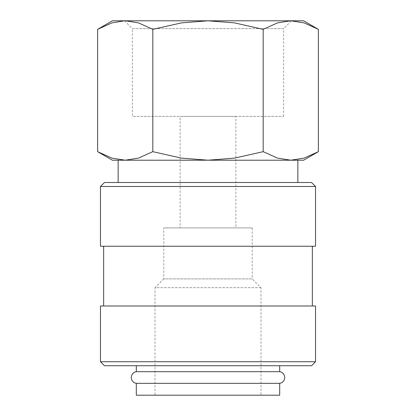 <?xml version="1.0" encoding="UTF-8"?>
<svg xmlns="http://www.w3.org/2000/svg" width="416" height="416" viewBox="0 0 416 416"><rect width="100%" height="100%" fill="white"/><g stroke="black" fill="none" stroke-linecap="round" stroke-linejoin="round"><path stroke-width="0.31" stroke-dasharray="2.08 1.56" d="M136.308 383.344L279.692 383.344M279.692 371.686L136.308 371.686M136.308 365.726L279.692 365.726L136.308 365.726M318.38 29.338L304.08 22.896L290.784 20.8L112.408 20.8M303.592 20.8L290.784 20.8L277.493 22.896L263.188 29.338L234.588 22.896L208 20.8L125.216 20.8L111.92 22.896L97.62 29.338M303.592 160.207L290.784 160.207L304.08 158.111L318.38 151.668M97.62 151.668L111.92 158.111L125.216 160.207L112.408 160.207M297.856 182.51L118.144 182.51L297.856 182.51M297.856 160.207L118.144 160.207M283.644 116.392L283.644 28.621L132.356 28.621L132.356 116.392L283.644 116.392L132.356 116.392M124.535 20.8L132.356 28.621L283.644 28.621L291.465 20.8M315.541 186.493L100.459 186.493M311.558 182.51L104.442 182.51M315.541 246.236L100.459 246.236M312.354 305.984L103.646 305.984L312.354 305.984M312.354 246.236L103.646 246.236L312.354 246.236M315.541 361.743L100.459 361.743M315.541 305.984L100.459 305.984M311.558 365.726L104.442 365.726M136.308 395.2L279.692 395.2M235.882 227.916L180.118 227.916L180.118 116.392L235.882 116.392L235.882 227.916L180.118 227.916M252.21 227.916L252.21 278.897L163.79 278.897L163.79 227.916L252.21 227.916L163.79 227.916M260.972 287.659L155.028 287.659L163.79 278.897L252.21 278.897L260.972 287.659L260.972 395.2L155.028 395.2L155.028 287.659L260.972 287.659M155.028 395.2L260.972 395.2M235.882 116.392L180.118 116.392M125.216 20.8L290.784 20.8L208 20.8L181.412 22.896L152.812 29.338L138.507 22.896L125.216 20.8M125.216 160.207L290.784 160.207L125.216 160.207L138.507 158.111L152.812 151.668L181.412 158.111L208 160.207L234.588 158.111L263.188 151.668L277.493 158.111L290.784 160.207M152.812 151.668L152.812 29.338M263.188 151.668L263.188 29.338"/><path stroke-width="0.62" d="M136.308 365.726L136.308 371.686A5.897 5.897 0 0 0 136.308 383.344L136.308 395.2L279.692 395.2L279.692 383.344L136.308 383.344M279.692 383.344A5.897 5.897 0 0 0 279.692 371.686L279.692 365.726M318.38 29.338L303.592 20.8L290.784 20.8L304.08 22.896L318.38 29.338L318.38 151.668L304.08 158.111L290.784 160.207L297.856 160.207L297.856 182.51M112.408 20.8L97.62 29.338L111.92 22.896L124.535 20.8L208 20.8L234.588 22.896L263.188 29.338L277.493 22.896L290.784 20.8L208 20.8L181.412 22.896L152.812 29.338L138.507 22.896L125.216 20.8L112.408 20.8M290.784 160.207L277.493 158.111L263.188 151.668L234.588 158.111L208 160.207L303.592 160.207L318.38 151.668M97.62 151.668L112.408 160.207L208 160.207L181.412 158.111L152.812 151.668L138.507 158.111L125.216 160.207L111.92 158.111L97.62 151.668L97.62 29.338M125.216 160.207L118.144 160.207L118.144 182.51M315.541 186.493L311.558 182.51L104.442 182.51L100.459 186.493L100.459 246.236L315.541 246.236L315.541 186.493L100.459 186.493M312.354 305.984L312.354 246.236M103.646 246.236L103.646 305.984M315.541 361.743L315.541 305.984L100.459 305.984L100.459 361.743L104.442 365.726L311.558 365.726L315.541 361.743L100.459 361.743M136.308 371.686L279.692 371.686M152.812 151.668L152.812 29.338M263.188 151.668L263.188 29.338"/></g></svg>
